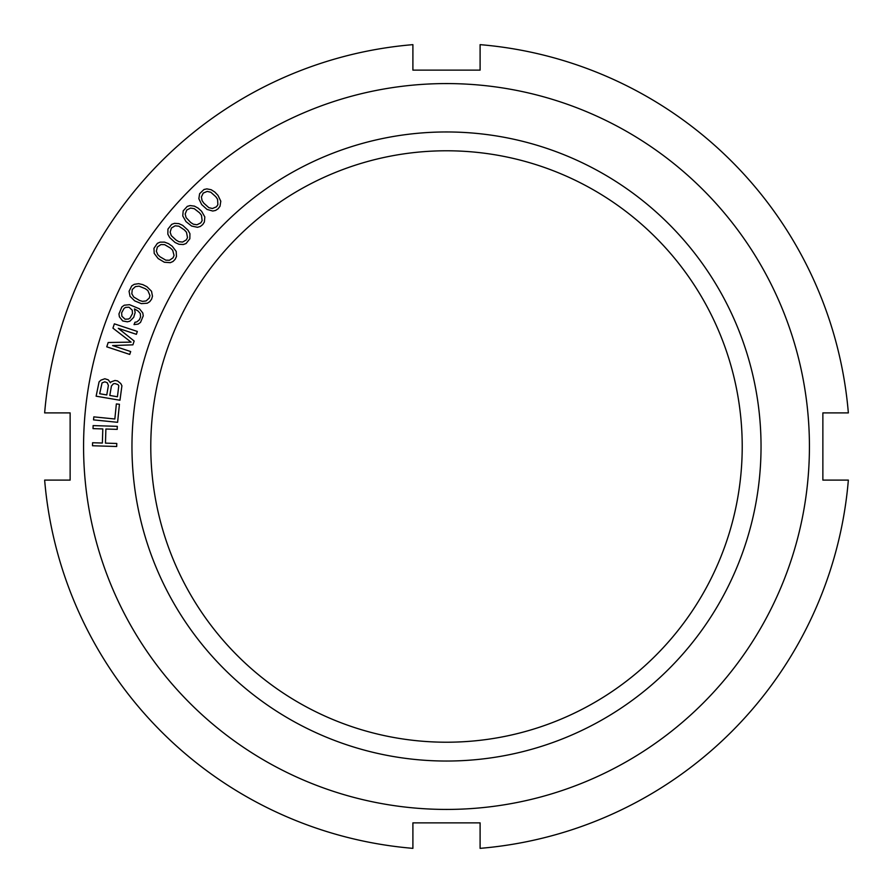 <?xml version="1.0" encoding="UTF-8"?>
<svg xmlns="http://www.w3.org/2000/svg" width="893" height="893" viewBox="0 0 893 893"><rect width="100%" height="100%" fill="white"/><g stroke="black" fill="none" stroke-linecap="round" stroke-linejoin="round"><path stroke-width="1.34" d="M70.134 412.901L44.65 412.901L70.134 412.901L70.134 480.099L44.65 480.099L70.134 480.099M848.35 412.901L822.866 412.901L848.35 412.901A403.256 403.256 0 0 0 480.099 44.65L480.099 70.134L480.099 44.65M822.866 480.099L848.35 480.099L822.866 480.099L822.866 412.901M480.099 848.35L480.099 822.866L412.901 822.866L412.901 848.35L412.901 822.866L480.099 822.866L480.099 848.35A403.256 403.256 0 0 0 848.35 480.099M412.901 44.65L412.901 70.134L480.099 70.134L412.901 70.134L412.901 44.65A403.256 403.256 0 0 0 44.65 412.901M171.702 224.366L167.94 229.099L167.851 234.178L169.726 237.605L175.061 242.483L178.913 244.258L183.299 244.526L186.079 243.51L189.841 238.777L189.93 233.698L188.055 230.271L182.719 225.393L178.868 223.618L174.481 223.35L171.702 224.366M809.426 446.5A362.926 362.926 0 0 1 446.5 809.426A362.926 362.926 0 0 1 83.574 446.5A362.926 362.926 0 0 1 446.5 83.574A362.926 362.926 0 0 1 809.426 446.5M761.037 446.5A314.537 314.537 0 0 1 446.5 761.037A314.537 314.537 0 0 1 131.963 446.5A314.537 314.537 0 0 1 446.5 131.963A314.537 314.537 0 0 1 761.037 446.5M116.682 446.5L116.782 443.475L105.463 443.129L105.887 429.02L117.206 429.366L117.307 426.341L93.118 425.604L93.028 428.629L102.807 428.93L102.371 443.028L92.593 442.738L92.504 445.752L116.682 446.5M93.832 416.864L93.531 419.877L117.608 422.311L119.428 404.261L116.358 403.949L114.84 418.996L93.832 416.864M111.089 381.869L110.419 382.773L108.299 379.86L104.838 378.755L100.942 380.139L99.078 381.869L96.12 396.191L119.963 400.254L121.917 385.765L120.734 383.51L117.519 380.92L114.985 380.485L111.089 381.869M118.3 328.334L136.383 334.317L137.332 331.448L114.36 323.846L112.942 328.155L131.092 342.131L108.187 342.51L106.758 346.819L129.731 354.421L130.679 351.552L112.596 345.569L132.901 344.843L134.162 341.026L118.3 328.334M143.237 315.876L142.791 312.963L139.487 308.844L129.518 304.68L124.272 305.216L121.872 306.946L118.948 313.923L119.405 316.836L122.709 320.955L127.375 321.804L129.853 321.212L133.693 317.35L135.167 312.505L134.43 308.922L138.035 310.976L140.301 313.555L140.569 316.948L139.397 319.739L136.808 321.926L134.988 322.261L134.017 324.594L138.125 324.114L140.525 322.384L143.237 315.876M134.642 300.852L141.317 303.62L147.278 303.218L149.778 301.644L151.598 299.177L152.48 296.242L151.52 291.252L146.898 286.686L142.757 284.61L138.616 283.673L134.274 284.32L131.762 285.883L129.061 291.297L130.021 296.286L134.642 300.852M158.15 258.557L164.368 262.241L170.317 262.676L173.019 261.482L175.162 259.283L176.457 256.503L176.2 251.424L172.26 246.256L168.453 243.622L164.491 242.115L160.093 242.148L157.391 243.343L153.953 248.321L154.21 253.4L158.15 258.557M185.967 221.576L191.638 226.052L197.476 227.291L200.311 226.465L202.733 224.567L204.385 221.989L204.821 216.932L201.606 211.284L198.179 208.158L194.462 206.138L190.097 205.569L187.262 206.395L183.188 210.871L182.752 215.927L185.967 221.576M201.673 204.575L207.031 209.42L212.78 211.038L215.659 210.413L218.205 208.683L220.024 206.216L220.794 201.204L217.97 195.344L214.767 192.006L211.183 189.729L206.875 188.881L203.984 189.506L199.619 193.703L198.849 198.715L201.673 204.575M99.67 393.724L102.048 382.885L104.838 381.824L107.283 382.751L108.388 385.497L106.769 394.94L99.67 393.724M114.985 383.555L117.943 384.57L118.791 385.743L117.43 396.76L109.817 395.454L111.424 386.022L113.378 383.789L114.985 383.555M125.109 319.225L121.883 316.234L121.627 312.851L124.049 308.398L125.578 307.404L129.016 307.203L132.231 310.184L132.488 313.566L130.077 318.02L128.536 319.024L125.109 319.225M145.313 288.707L147.847 290.538L149.957 295.538L149.287 298.028L146.106 300.941L142.445 301.365L139.453 300.439L133.693 296.989L131.829 293.808L132.253 289.511L135.435 286.597L139.096 286.173L145.313 288.707M170.407 248.042L172.662 250.207L174.057 255.454L173.041 257.82L169.48 260.265L165.797 260.164L160.003 256.782L157.748 254.617L156.353 251.201L157.369 247.004L160.93 244.559L164.613 244.649L170.407 248.042M184.382 229.925L186.481 232.247L187.508 237.571L186.347 239.86L182.63 242.059L178.957 241.713L176.222 240.195L171.3 235.629L170.139 232.135L171.434 228.016L175.151 225.817L178.823 226.163L184.382 229.925M199.53 212.791L201.472 215.246L202.142 220.627L200.825 222.837L196.973 224.779L193.334 224.199L190.711 222.491L186.101 217.613L185.175 214.041L186.749 210.022L190.6 208.08L194.239 208.661L199.53 212.791M215.805 196.717L217.579 199.295L217.881 204.709L216.419 206.83L212.445 208.504L208.85 207.678L203.85 203.202L202.075 200.624L201.394 196.996L203.224 193.089L207.209 191.415L210.804 192.241L215.805 196.717M44.65 480.099A403.256 403.256 0 0 0 412.901 848.35M742.217 446.5A295.717 295.717 0 0 1 446.5 742.217A295.717 295.717 0 0 1 150.783 446.5A295.717 295.717 0 0 1 446.5 150.783A295.717 295.717 0 0 1 742.217 446.5"/></g></svg>
